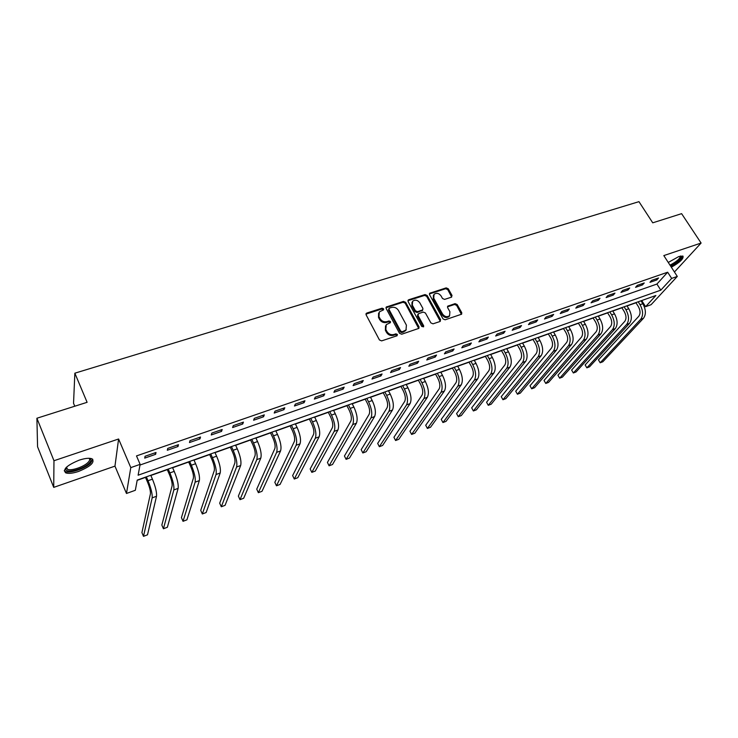 <?xml version="1.0" encoding="UTF-8"?>
<svg xmlns="http://www.w3.org/2000/svg" width="738" height="738" viewBox="0 0 738 738"><rect width="100%" height="100%" fill="white"/><g stroke="black" fill="none" stroke-linecap="round" stroke-linejoin="round"><path stroke-width="1.11" d="M383.622 308.825L382.109 308.18L366.841 313.023L366.122 314.868L379.433 339.96L381.629 340.882L396.952 335.799L397.431 334.489L395.9 333.844L393.935 334.499C391.002 335.153 388.677 334.166 386.952 331.556L385.836 329.471L386.26 324.655L390.402 322.644L390.494 321.602L388.981 320.956L387.007 321.593C384.083 322.229 381.767 321.251 380.052 318.659L378.945 316.584L379.341 311.879L383.539 309.849L383.622 308.825M383.308 310.034L381.675 309.028L365.947 314.13M397.09 335.735L395.448 334.665L393.474 335.32L393.935 334.499M390.171 322.829L388.529 321.796L386.564 322.432L387.007 321.593M671.34 267.221C679.984 262.322 683.858 258.614 682.954 256.095L678.859 256.52L668.259 262.451M79.261 460.134C66.955 465.226 62.435 469.46 65.682 472.846C68.477 473.833 72.767 473.362 78.579 471.444C90.691 466.425 95.165 462.209 91.992 458.796C89.307 457.809 85.055 458.261 79.261 460.134M451.416 297.193L452.016 295.44L448.252 288.761L446.167 287.875L429.654 293.263L429.553 294.711L443.012 318.899L445.134 319.803L461.637 314.185L461.757 312.691L457.154 304.536L455.06 303.641L447.735 306.169L447.625 307.654L449.903 311.713L449.59 315.707C447.09 317.377 444.765 316.842 442.615 314.111L433.75 298.198L434.027 294.324C436.518 292.617 438.852 293.134 441.029 295.873L442.496 298.493L444.599 299.388L451.416 297.193M671.654 278.401L677.3 276.427L651.091 304.702L645.593 306.676L655.888 295.504L137.213 480.106L135.331 490.281L126.475 493.473L130.792 467.615L140.128 464.35L138.117 475.207L660.814 290.154L671.654 278.401L667.659 272.221L136.502 455.918L140.128 464.35M36.9 418.243L53.966 460.733L53.726 487.375L37.573 446.785L36.9 418.243L87.102 402.311L74.852 373.188L638.96 201.659L652.743 222.821L681.608 213.66L701.1 243.042L663.813 255.588L677.3 276.427M53.726 487.375L114.962 466.13L118.597 438.999L53.966 460.733M118.597 438.999L130.792 467.615M405.632 302.312L403.492 301.399L386.278 307.036L386.159 308.493L399.526 333.299L401.703 334.222L418.907 328.355L419.036 326.842L405.632 302.312L405.171 303.152L403.031 302.248L385.983 307.746M408.732 299.739L425.042 294.573L427.154 295.468L440.614 319.692L439.996 321.51L433.021 323.825L430.881 322.912L425.411 312.986L423.28 312.082L418.621 313.595L417.976 315.403L423.667 325.79L423.575 326.851L421.712 326.436L408.077 301.528L408.732 299.739L408.262 300.587L424.562 295.421L425.042 294.573M674.44 271.999L701.1 243.042M139.999 465.032L656.921 284.056L667.659 272.221M144.722 458.113L155.617 454.322L156.013 452.468L145.072 456.269L144.722 458.113M167.305 450.254L178.006 446.536L178.476 444.673L167.747 448.4L167.305 450.254M189.482 442.542L199.98 438.889L200.524 437.016L189.989 440.669L189.482 442.542M211.243 434.968L221.557 431.379L222.175 429.498L211.834 433.086L211.243 434.968M232.618 427.533L242.737 424.009L243.429 422.118L233.273 425.641L232.618 427.533M253.604 420.236L263.54 416.776L264.305 414.867L254.333 418.335L253.604 420.236M274.213 413.059L283.982 409.664L284.803 407.754L275.006 411.149L274.213 413.059M294.462 406.011L304.056 402.68L304.942 400.762L295.32 404.101L294.462 406.011M314.36 399.092L323.779 395.817L324.729 393.889L315.274 397.173L314.36 399.092M333.908 392.293L343.17 389.074L344.176 387.136L334.886 390.365L333.908 392.293M353.115 385.605L362.22 382.441L363.281 380.504L354.148 383.677L353.115 385.605M371.998 379.037L380.946 375.928L382.063 373.981L373.087 377.1L371.998 379.037M390.559 372.579L399.359 369.517L400.531 367.57L391.703 370.633L390.559 372.579M408.815 366.233L417.468 363.216L418.686 361.269L410.005 364.277L408.815 366.233M426.767 359.987L435.272 357.026L436.536 355.07L428.003 358.031L426.767 359.987M444.414 353.843L452.781 350.928L454.101 348.973L445.706 351.888L444.414 353.843M461.776 347.801L470.014 344.941L471.37 342.976L463.113 345.836L461.776 347.801M478.861 341.86L486.96 339.037L488.362 337.072L480.235 339.895L478.861 341.86M495.659 336.011L503.639 333.235L505.078 331.27L497.089 334.046L495.659 336.011M512.2 330.255L520.041 327.524L521.526 325.559L513.666 328.29L512.2 330.255M528.473 324.6L536.194 321.906L537.716 319.932L529.976 322.626L528.473 324.6M544.496 319.019L552.098 316.381L553.657 314.397L546.037 317.045L544.496 319.019M560.262 313.539L567.743 310.929L569.339 308.954L561.839 311.556L560.262 313.539M575.788 308.133L583.158 305.569L584.782 303.595L577.402 306.159L575.788 308.133M591.073 302.82L598.333 300.292L599.994 298.309L592.725 300.836L591.073 302.82M606.129 297.58L613.269 295.089L614.966 293.115L607.808 295.597L606.129 297.58M620.953 292.423L627.992 289.969L629.717 287.995L622.669 290.44L620.953 292.423M635.556 287.34L642.484 284.923L644.246 282.949L637.3 285.357L635.556 287.34M649.938 282.331L656.774 279.96L658.554 277.977L651.709 280.357L649.938 282.331M137.167 480.355L145.506 477.385M150.847 475.484L167.277 469.636M172.618 467.735L188.66 462.025M194.002 460.125L209.666 454.543M215.007 452.643L230.302 447.2M235.643 445.3L250.588 439.977M255.911 438.086L270.514 432.883M275.837 430.992L290.108 425.909M295.421 424.018L309.36 419.055M314.683 417.164L328.299 412.311M333.604 410.42L346.915 405.688M352.22 403.797L365.227 399.166M370.522 397.284L383.243 392.754M388.529 390.872L400.965 386.444M406.241 384.563L418.391 380.236M423.667 378.363L435.549 374.129M440.817 372.256L452.431 368.124M457.689 366.251L469.054 362.201M474.303 360.338L485.41 356.38M490.65 354.517L501.517 350.642M506.748 348.788L517.375 344.997M522.587 343.142L532.993 339.443M538.196 337.589L548.371 333.963M553.565 332.118L563.518 328.576M568.703 326.731L578.444 323.262M583.61 321.417L593.149 318.023M598.306 316.187L607.632 312.866M612.78 311.039L621.903 307.783M627.042 305.956L635.971 302.783M641.101 300.956L642.078 300.421M74.852 373.188L73.542 403.271L74.769 406.223M641.829 300.698L645.593 306.676M114.962 466.13L126.475 493.473M656.921 284.056L660.814 290.154M155.617 454.322L154.962 452.837M178.006 446.536L177.351 445.06M199.98 438.889L199.315 437.431M221.557 431.379L220.893 429.94M242.737 424.009L242.073 422.588M263.54 416.776L262.876 415.365M283.982 409.664L283.3 408.271M304.056 402.68L303.373 401.306M323.779 395.817L323.096 394.452M343.17 389.074L342.478 387.727M362.22 382.441L361.528 381.112M380.946 375.928L380.255 374.609M399.359 369.517L398.668 368.216M417.468 363.216L416.767 361.934M435.272 357.026L434.571 355.744M452.781 350.928L452.08 349.664M470.014 344.941L469.313 343.687M486.96 339.037L486.259 337.801M503.639 333.235L502.929 332.017M520.041 327.524L519.34 326.316M536.194 321.906L535.493 320.707M552.098 316.381L551.387 315.191M567.743 310.929L567.033 309.757M583.158 305.569L582.448 304.407M598.333 300.292L597.623 299.139M613.269 295.089L612.558 293.945M627.992 289.969L627.282 288.835M642.484 284.923L641.774 283.807M656.774 279.96L656.054 278.844M378.603 313.106L378.511 317.432L378.945 316.584M386.564 322.432C383.64 323.059 381.325 322.082 379.618 319.499L378.511 317.432M385.504 325.864L385.384 330.292L385.836 329.471M393.474 335.32C390.55 335.974 388.225 334.987 386.5 332.377L385.384 330.292M418.732 328.502L405.171 303.152M389.443 308.097L388.963 309.37L400.697 331.113L402.219 331.759L405.992 330.006L406.417 325.163L398.391 310.357C396.684 307.801 394.387 306.833 391.5 307.442L389.443 308.097M388.861 308.696L388.52 310.209L388.963 309.37M406.26 329.692L403.815 331.897L401.749 332.58L400.236 331.934L388.52 310.209M440.291 321.362L426.665 296.316L424.562 295.421M417.837 314.37L417.496 316.242L423.178 326.611L423.667 325.79M419.765 302.755C417.56 299.969 415.19 299.462 412.643 301.224L412.339 305.135L415.439 310.79L417.579 311.694L422.754 309.859L422.874 308.383L419.765 302.755M412.025 302.248L411.869 305.975L412.339 305.135M422.523 310.255L417.099 312.525L414.968 311.62L411.869 305.975M433.427 295.283L433.252 299.038L433.75 298.198M449.673 315.615L449.073 316.537C446.573 318.198 444.248 317.672 442.108 314.932L433.252 299.038M461.416 314.37L456.628 305.366L454.534 304.48L447.44 306.833M451.693 297.073L447.745 289.61L445.66 288.724L429.368 293.945M145.423 477.191L147.674 482.431C149.731 487.541 150.653 491.342 150.423 493.823L141.917 532.596L143.495 536.341L152.157 497.864C152.508 494.146 151.133 488.436 148.024 480.733L146.355 476.849M143.495 536.341L147.508 534.81L156.521 496.268C156.899 492.541 155.543 486.84 152.434 479.156L150.764 475.29M167.194 469.442L169.463 474.617C171.53 479.672 172.406 483.455 172.092 485.955L161.843 525.059L163.43 528.759L173.836 489.94C174.316 486.204 173.006 480.53 169.888 472.91L168.209 469.073M163.43 528.759L167.378 527.264L178.126 488.371C178.633 484.635 177.332 478.962 174.214 471.361L172.535 467.541M188.577 461.831L190.856 466.951C192.932 471.951 193.771 475.706 193.365 478.215L181.437 517.642L183.033 521.314L195.127 482.163C195.736 478.409 194.481 472.763 191.354 465.226L189.666 461.434M183.033 521.314L186.917 519.838L199.334 480.623C199.98 476.868 198.734 471.231 195.607 463.704L193.909 459.931M209.583 454.35L211.88 459.414C213.955 464.368 214.758 468.095 214.278 470.613L200.727 510.355L202.332 513.98L216.04 474.516C216.778 470.752 215.579 465.143 212.452 457.68L210.745 453.935M202.332 513.98L206.151 512.523L220.182 473.003C220.939 469.239 219.758 463.63 216.621 456.195L214.915 452.449M230.219 447.007L232.535 452.016C234.61 456.914 235.376 460.623 234.813 463.15L219.693 503.178L221.308 506.766L236.594 467.006C237.451 463.224 236.308 457.652 233.162 450.272L231.455 446.564M221.308 506.766L225.072 505.336L240.662 465.521C241.538 461.739 240.404 456.167 237.267 448.805L235.551 445.106M89.326 458.289C91.558 459.156 91.475 460.816 89.067 463.252C83.495 469.045 66.402 473.602 65.728 469.377L66.042 467.624M66.319 467.348L67.453 469.303C71.069 471.148 83.615 466.969 87.942 462.523C89.852 460.623 90.174 459.202 88.938 458.28M64.224 470.779L65.23 471.471C69.732 473.75 85.267 468.565 90.636 463.067L92.803 459.294M680.916 255.975C681.93 258.189 678.453 261.51 670.501 265.92M670.012 265.154C676.718 261.593 680.141 258.577 680.288 256.104M670.731 266.27C677.742 262.442 681.746 259.02 682.733 255.994M250.496 439.793L252.82 444.737C254.914 449.59 255.634 453.28 254.997 455.807L238.365 496.111L239.988 499.663L256.787 459.626C257.756 455.835 256.667 450.291 253.521 442.984L251.796 439.322M239.988 499.663L243.688 498.261L260.782 458.16C261.778 454.368 260.699 448.833 257.553 441.545L255.828 437.892M270.422 432.699L272.765 437.597C274.859 442.394 275.551 446.056 274.84 448.593L256.741 489.165L258.374 492.68L276.639 452.366C277.719 448.566 276.676 443.058 273.521 435.835L271.796 432.21M258.374 492.68L262.018 491.296L280.56 450.936C281.667 447.136 280.643 441.628 277.488 434.414L275.754 430.798M290.016 425.725L292.368 430.568C294.462 435.319 295.117 438.962 294.342 441.509L274.831 482.32L276.473 485.798L296.141 445.245C297.331 441.435 296.344 435.946 293.189 428.796L291.445 425.217M276.473 485.798L280.053 484.442L300.006 443.833C301.215 440.014 300.237 434.544 297.082 427.403L295.338 423.833M309.268 418.87L311.63 423.658C313.733 428.363 314.36 431.988 313.512 434.544L292.635 475.586L294.287 479.027L315.32 438.234C316.611 434.414 315.679 428.962 312.515 421.887L310.763 418.335M294.287 479.027L297.811 477.689L319.12 436.841C320.43 433.021 319.499 427.579 316.334 420.512L314.591 416.979M328.207 412.136L330.578 416.869C332.681 421.527 333.272 425.134 332.358 427.689L310.172 468.953L311.823 472.366L334.185 431.343C335.569 427.514 334.683 422.099 331.51 415.088L329.757 411.583M311.823 472.366L315.301 471.047L337.912 429.977C339.323 426.149 338.447 420.734 335.273 413.741L333.521 410.245M346.823 405.503L349.203 410.199C351.316 414.802 351.878 418.381 350.901 420.946L327.432 462.422L329.093 465.798L352.727 424.562C354.212 420.725 353.364 415.337 350.199 408.4L348.428 404.931M329.093 465.798L332.515 464.497L356.399 423.215C357.902 419.387 357.063 414 353.899 407.081L352.127 403.621M365.135 398.99L367.524 403.631C369.637 408.188 370.172 411.758 369.129 414.322L344.434 455.992L346.104 459.34L370.965 417.892C372.542 414.055 371.74 408.704 368.566 401.832L366.795 398.4M346.104 459.34L349.471 458.058L374.581 416.573C376.168 412.736 375.384 407.385 372.21 400.531L370.43 397.099M383.151 392.579L385.55 397.173C387.653 401.684 388.16 405.227 387.063 407.8L361.177 449.654L362.856 452.975L388.908 411.343C390.568 407.496 389.812 402.164 386.638 395.365L384.858 391.97M362.856 452.975L366.168 451.711L392.459 410.042C394.138 406.195 393.391 400.872 390.217 394.083L388.437 390.697M400.872 386.269L403.271 390.817C405.383 395.291 405.863 398.815 404.71 401.389L377.671 443.418L379.35 446.702L406.555 404.885C408.308 401.038 407.588 395.743 404.415 389.009L402.634 385.642M379.35 446.702L382.625 445.457L410.051 403.612C411.822 399.756 411.112 394.47 407.939 387.745L406.149 384.387M418.298 380.061L420.715 384.563C422.828 389 423.28 392.496 422.062 395.079L393.926 437.274L395.605 440.521L423.916 398.538C425.752 394.682 425.079 389.424 421.905 382.745L420.116 379.424M395.605 440.521L398.824 439.294L427.357 397.284C429.212 393.428 428.547 388.17 425.365 381.509L423.575 378.188M435.457 373.963L437.883 378.419C439.986 382.801 440.411 386.288 439.147 388.861L409.931 431.213L411.619 434.433L441.01 392.293C442.92 388.437 442.293 383.206 439.11 376.592L437.32 373.299M411.619 434.433L414.793 433.234L444.396 391.057C446.324 387.201 445.697 381.97 442.514 375.374L440.724 372.081M452.339 367.948L454.765 372.358C456.877 376.712 457.283 380.171 455.964 382.754L425.706 425.254L427.403 428.437L457.828 386.149C459.82 382.284 459.221 377.081 456.038 370.531L454.248 367.275M427.403 428.437L430.531 427.247L461.158 384.932C463.169 381.066 462.578 375.873 459.396 369.332L457.597 366.076M468.962 362.035L471.388 366.408C473.501 370.707 473.879 374.157 472.514 376.74L441.25 419.369L442.948 422.533L474.377 380.098C476.444 376.232 475.89 371.057 472.707 364.572L470.909 361.343M442.948 422.533L446.038 421.361L477.661 378.898C479.737 375.033 479.193 369.867 476.01 363.391L474.202 360.172M485.318 356.214L487.753 360.541C489.866 364.803 490.216 368.234 488.805 370.817L456.573 413.575L458.28 416.702L490.678 374.148C492.818 370.273 492.292 365.135 489.11 358.705L487.301 355.504M458.28 416.702L461.315 415.549L493.906 372.967C496.056 369.101 495.539 363.954 492.366 357.543L490.558 354.351M501.425 350.485L503.87 354.766C505.982 358.991 506.305 362.395 504.847 364.978L471.674 407.865L473.381 410.965L506.72 368.28C508.925 364.415 508.445 359.295 505.262 352.93L503.454 349.757M473.381 410.965L476.379 409.83L509.903 367.118C512.117 363.253 511.637 358.142 508.464 351.786L506.646 348.622M517.283 344.84L519.727 349.083C521.84 353.271 522.144 356.657 520.641 359.24L486.563 402.228L488.27 405.31L522.513 362.506C524.792 358.64 524.34 353.548 521.157 347.238L519.349 344.102M486.563 402.228L488.27 405.31L491.222 404.184L525.65 361.362C527.938 357.496 527.486 352.413 524.312 346.113L522.495 342.986M532.901 339.277L535.345 343.484C537.458 347.635 537.744 351.002 536.194 353.585L501.24 396.675L502.956 399.728L538.076 356.823C540.41 352.949 539.995 347.893 536.812 341.639L535.004 338.53M501.24 396.675L502.956 399.728L505.862 398.621L541.157 355.698C543.509 351.823 543.094 346.768 539.921 340.532L538.103 337.423M548.279 333.807L550.732 337.967C552.845 342.081 553.103 345.43 551.507 348.013L515.714 391.205L517.43 394.221L553.399 351.223C555.797 347.349 555.41 342.321 552.236 336.122L550.419 333.041M515.714 391.205L517.43 394.221L520.299 393.133L556.434 350.116C558.85 346.242 558.463 341.214 555.29 335.024L553.472 331.952M563.426 328.41L565.88 332.534C567.992 336.62 568.232 339.95 566.6 342.533L529.985 385.808L531.701 388.797L568.491 345.707C570.954 341.842 570.594 336.832 567.421 330.689L565.603 327.644M529.985 385.808L531.701 388.797L534.533 387.727L571.48 344.609C573.952 340.744 573.601 335.744 570.428 329.609L568.611 326.565M578.352 323.106L580.806 327.183C582.919 331.233 583.131 334.545 581.461 337.128L544.054 380.485L545.779 383.456L583.352 340.273C585.88 336.408 585.548 331.427 582.374 325.338L580.557 322.321M544.054 380.485L545.779 383.456L548.565 382.395L586.304 339.194C588.832 335.329 588.518 330.356 585.345 324.277L583.518 321.261M593.048 317.875L595.511 321.916C597.623 325.928 597.817 329.222 596.11 331.805L557.937 375.236L559.653 378.179L598.001 334.923C600.584 331.048 600.28 326.104 597.116 320.061L595.289 317.072M557.937 375.236L559.653 378.179L562.411 377.127L600.907 333.862C603.49 329.987 603.204 325.043 600.031 319.019L598.214 316.03M607.54 312.718L610.003 316.722C612.106 320.698 612.282 323.973 610.538 326.556L571.627 370.052L573.352 372.976L612.439 329.646C615.068 325.781 614.8 320.855 611.636 314.868L609.809 311.906M571.627 370.052L573.352 372.976L576.064 371.943L615.298 328.594C617.937 324.738 617.678 319.812 614.514 313.844L612.688 310.882M621.811 307.635L624.274 311.611C626.377 315.55 626.544 318.807 624.763 321.39L585.133 364.95L586.858 367.838L626.654 324.443C629.339 320.587 629.099 315.689 625.935 309.757L624.108 306.814M585.133 364.95L586.858 367.838L589.533 366.823L629.477 323.419C632.171 319.554 631.94 314.665 628.776 308.742L626.949 305.809M635.879 302.626L638.352 306.565C640.446 310.477 640.593 313.715 638.776 316.288L598.453 359.904L600.178 362.773L640.676 319.323C643.407 315.467 643.195 310.587 640.04 304.711L638.213 301.796M598.453 359.904L600.178 362.773L602.826 361.768L643.453 318.309C646.202 314.453 645.99 309.582 642.835 303.705L640.999 300.8M381.675 309.028L382.109 308.18M395.448 334.665L395.9 333.844M388.529 321.796L388.981 320.956M379.618 319.499L380.052 318.659M386.5 332.377L386.952 331.556M366.417 313.871L366.841 313.023M418.557 327.663L419.036 326.842M386.408 307.525L386.85 306.676M403.031 302.248L403.492 301.399M400.236 331.934L400.697 331.113M401.749 332.58L402.219 331.759M403.815 331.897L404.276 331.076M426.665 296.316L427.154 295.468M440.106 320.513L440.614 319.692M417.496 316.242L417.976 315.403M414.968 311.62L415.439 310.79M417.099 312.525L417.579 311.694M421.749 311.021L422.228 310.181M442.108 314.932L442.615 314.111M447.717 306.704L448.234 305.864M454.534 304.48L455.06 303.641M456.628 305.366L457.154 304.536M461.222 313.512L461.757 312.691M429.682 293.789L430.171 292.94M445.66 288.724L446.167 287.875M447.745 289.61L448.252 288.761M451.508 296.279L452.016 295.44M148.024 480.733L152.434 479.156M152.157 497.864L156.521 496.268M169.888 472.91L174.214 471.361M173.836 489.94L178.126 488.371M191.354 465.226L195.607 463.704M195.127 482.163L199.334 480.623M212.452 457.68L216.621 456.195M216.04 474.516L220.182 473.003M233.162 450.272L237.267 448.805M236.594 467.006L240.662 465.521M253.521 442.984L257.553 441.545M256.787 459.626L260.782 458.16M273.521 435.835L277.488 434.414M276.639 452.366L280.56 450.936M293.189 428.796L297.082 427.403M296.141 445.245L300.006 443.833M312.515 421.887L316.334 420.512M315.32 438.234L319.12 436.841M331.51 415.088L335.273 413.741M334.185 431.343L337.912 429.977M350.199 408.4L353.899 407.081M352.727 424.562L356.399 423.215M368.566 401.832L372.21 400.531M370.965 417.892L374.581 416.573M386.638 395.365L390.217 394.083M388.908 411.343L392.459 410.042M404.415 389.009L407.939 387.745M406.555 404.885L410.051 403.612M421.905 382.745L425.365 381.509M423.916 398.538L427.357 397.284M439.11 376.592L442.514 375.374M441.01 392.293L444.396 391.057M456.038 370.531L459.396 369.332M457.828 386.149L461.158 384.932M472.707 364.572L476.01 363.391M474.377 380.098L477.661 378.898M489.11 358.705L492.366 357.543M490.678 374.148L493.906 372.967M505.262 352.93L508.464 351.786M506.72 368.28L509.903 367.118M521.157 347.238L524.312 346.113M522.513 362.506L525.65 361.362M536.812 341.639L539.921 340.532M538.076 356.823L541.157 355.698M552.236 336.122L555.29 335.024M553.399 351.223L556.434 350.116M567.421 330.689L570.428 329.609M568.491 345.707L571.48 344.609M582.374 325.338L585.345 324.277M583.352 340.273L586.304 339.194M597.116 320.061L600.031 319.019M598.001 334.923L600.907 333.862M611.636 314.868L614.514 313.844M612.439 329.646L615.298 328.594M625.935 309.757L628.776 308.742M626.654 324.443L629.477 323.419M640.04 304.711L642.835 303.705M640.676 319.323L643.453 318.309M365.965 313.964L366.251 313.401M386.011 307.552L386.278 307.036M405.522 330.827L405.992 330.006M422.265 310.698L422.754 309.859M407.929 300.55L408.188 300.08M449.073 316.537L449.59 315.707M66.328 468.178L65.728 469.377M66.568 467.108L67.453 469.303"/></g></svg>
